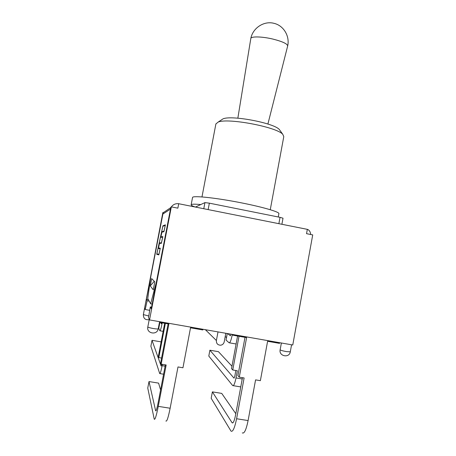 <?xml version="1.0" encoding="UTF-8"?>
<svg xmlns="http://www.w3.org/2000/svg" width="456" height="456" viewBox="0 0 456 456"><rect width="100%" height="100%" fill="white"/><g stroke="black" fill="none" stroke-linecap="round" stroke-linejoin="round"><path stroke-width="0.68" d="M281.893 224.272L283.011 218.202L280.035 217.341L209.355 203.165L204.938 202.612L200.8 204.55C194.666 204.009 191.452 204.077 191.155 204.761C191.024 205.263 192.369 206.009 195.185 207.001M195.453 207.052L200.8 204.55M215.882 123.998L218.11 122.105C227.55 117.682 276.826 126.996 282.783 134.326L283.786 136.64L270.265 209.697M280.218 130.741L279.346 129.527C273.993 122.972 231.42 114.923 222.99 118.879L221.154 120.093M278.268 216.982L278.867 213.744C280.24 212.04 261.231 206.568 237.28 202.054C213.345 197.516 192.791 195.521 192.557 197.431L192.54 197.522M250.828 38.424C252.772 27.981 264.024 20.588 274.045 23.347C283.643 25.542 289.982 36.252 287.656 46.039C287.611 43.907 282.703 41.587 272.939 39.085C262.234 36.497 251.131 36.223 250.828 38.424L250.794 38.578M310.718 234.504C310.405 231.802 309.316 230.092 307.447 229.374L178.541 203.695C175.48 203.444 173.092 204.505 171.376 206.876M161.675 364.236L161.133 366.043L152.013 340.313L150.873 346.224L159.708 373.567C160.181 373.994 160.991 371.361 162.136 365.666L162.387 364.355M164.696 323.293L158.363 356.341L158.808 357.578L165.357 323.407M158.808 357.578L161.584 358.04M165.374 364.851L158.101 402.927C156.938 408.713 156.117 411.335 155.638 410.793L149.004 381.564L147.755 388.062L154.242 419.184C155.023 420.107 156.362 415.832 158.266 406.364L166.166 364.982L161.173 364.15L168.857 324.017L159.457 322.375L159.788 322.99M168.121 323.891L160.677 362.771L161.173 364.15M202.948 329.272L202.823 329.956L190.522 327.807L182.947 367.775L177.988 366.949L170.139 408.24L158.266 406.364M187.667 326.599L171.997 323.851M165.876 420.996C166.816 421.937 168.235 417.685 170.139 408.24M160.58 389.943L158.585 383.12L149.004 381.564M161.031 342.427L160.757 341.812L152.013 340.313M162.216 322.859C161.116 328.309 160.347 330.953 159.913 330.799L158.751 328.4L159.891 322.455M161.304 323.726L161.606 322.751M161.27 323.72L160.655 322.586M234.435 335.434L232.195 335.046L232.315 334.408M279.642 342.69L279.522 343.368L267.598 341.282L260.376 380.674L255.571 379.877L248.098 420.563L236.59 418.745C234.669 428.059 232.811 432.185 231.021 431.119L211.179 398.299L212.382 391.875L232.127 422.809C233.227 423.442 234.361 420.911 235.53 415.222L242.467 377.693M264.828 340.096L249.637 337.44M234.64 334.812L234.515 335.496L246.593 337.611L239.28 377.163L244.114 377.967L236.59 418.745M237.582 336.032L231.528 368.636L232.754 369.987L239.007 336.283M232.754 369.987L237.337 370.757L236.003 377.95C234.846 383.559 233.74 386.101 232.68 385.582L208.797 356.062L209.897 350.214L234.031 378.161L234.743 376.513L235.86 370.506M242.307 432.875C244.245 433.958 246.177 429.854 248.098 420.563M235.815 413.7L221.724 393.397L212.382 391.875M231.979 366.214L218.441 351.673L209.897 350.214M232.195 335.046C231.084 340.438 230.041 343.015 229.066 342.775L226.051 340.079L227.27 333.524M230.44 335.798L231.027 334.185M230.371 335.787L227.704 333.598M245.003 337.332L237.907 375.653L239.28 377.163M226.512 337.594L225.218 336.471M233.364 334.59L234.515 335.496M149.722 310.331L145.202 309.527L147.117 300.766L149.186 301.137M150.286 306.939L148.519 317.501L149.528 319.924L171.342 206.87L170.852 207.206L151.244 308.803L150.286 306.939L151.557 307.167M154.806 281.831L153.262 289.822L150.263 285.918L151.677 278.599L154.806 281.831M147.117 300.766L146.376 299.33L163.197 212.422L150.822 276.41L147.755 298.515L150.645 303.81L156.408 281.962L170.567 208.671M171.342 206.87L177.857 208.164L178.712 203.718M162.838 236.59L161.356 243.356L159.492 243.356L158.477 248.007L160.29 248.206L158.83 254.893L156.716 254.305L162.929 225.805L165.408 224.836L163.915 231.676L161.926 232.184L160.9 236.886L162.838 236.59M307.338 229.339L306.552 233.677L312.719 234.897L292.763 344.987L149.528 319.924M158.91 254.362L160.141 248.725L158.335 248.503L159.566 242.854L161.435 242.831L162.684 237.126L160.757 237.394L162 231.688L163.989 231.158L165.254 225.384L162.855 226.296L156.853 253.821L158.945 254.368M158.483 248.52L158.585 248.024M159.606 243.356L159.708 242.883L161.464 242.86M160.911 237.371L161.014 236.909M162.051 232.155L162.148 231.711L164.012 231.22M162.826 236.647L160.9 236.886M165.391 224.933L163.071 225.834L162.98 226.25M156.961 253.849L156.858 254.328L158.83 254.881M160.29 248.218L158.477 248.007M152.156 304.078L150.645 303.81M154.259 281.272L150.263 285.918M163.197 212.422L162.838 212.661L143.355 314.6C143.378 318.493 145.333 320.18 149.22 319.656M225.817 333.273L224.209 341.875C223.742 343.761 222.562 344.878 220.67 345.215C217.694 345.106 216.269 343.539 216.383 340.518L205.382 329.694M218.002 331.905L216.383 340.518M145.202 309.527L144.615 308.125M146.376 299.33L148.394 299.689M204.938 202.612L203.775 208.711M208.135 209.578L209.355 203.165M280.035 217.341L278.873 223.668M165.123 366.162L162.136 365.666M156.02 410.736L155.604 410.668M160.079 330.828L163.151 331.358M242.227 378.982L236.003 377.95M232.908 422.82L232.03 422.683M229.425 342.838L236.105 343.989M162.895 214.029L170.464 209.105M148.77 315.997L143.355 314.6M281.38 342.992L280.138 349.809C278.696 356.256 289.343 358.387 290.295 351.832L286.453 351.61C282.8 350.92 280.691 350.316 280.138 349.809L280.144 349.775M153.29 328.519C149.956 327.904 148.132 327.374 147.812 326.946C146.273 333.57 157.189 335.53 158.221 328.822C157.924 329.112 156.283 329.01 153.29 328.519M222.99 118.879L218.11 122.105M279.346 129.527L282.783 134.326M201.98 196.918L215.916 123.815M191.155 204.761L192.557 197.431M267.9 124.043L287.639 46.084M237.85 118.178L250.817 38.469M155.952 410.839L155.638 410.793M159.976 373.612L163.59 374.205M232.782 422.911L232.127 422.809M233.244 385.679L240.762 386.916M170.766 207.628L163.379 212.61M291.578 344.776L290.295 351.832M149.283 319.325L147.812 326.946M159.589 321.685L158.221 328.822"/></g></svg>
